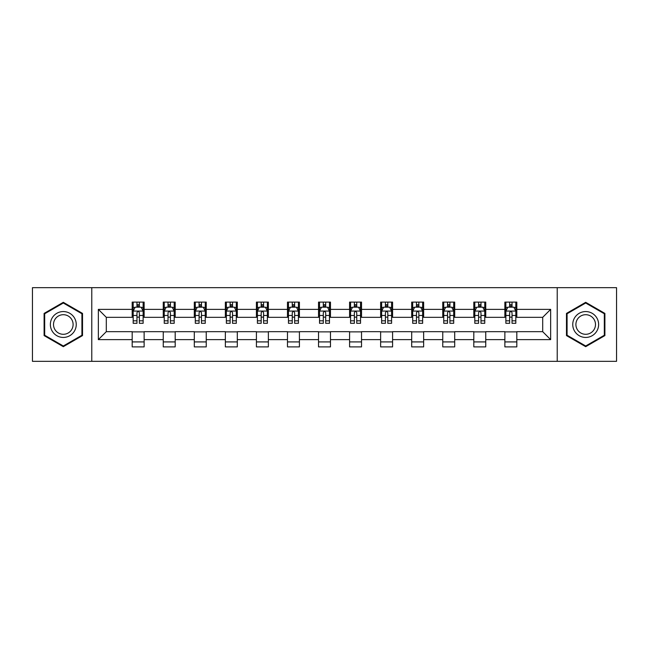 <?xml version="1.0" encoding="UTF-8"?>
<svg xmlns="http://www.w3.org/2000/svg" width="649" height="649" viewBox="0 0 649 649"><rect width="100%" height="100%" fill="white"/><g stroke="black" fill="none" stroke-linecap="round" stroke-linejoin="round"><path stroke-width="0.97" d="M557.223 361.331L616.55 361.331L616.55 287.669L557.223 287.669L557.223 361.331L91.777 361.331L91.777 287.669L32.45 287.669L32.45 361.331L91.777 361.331M557.223 287.669L91.777 287.669M516.815 309.37L516.815 302.101L504.865 302.101L504.865 309.37L485.752 309.37L485.752 302.101L473.811 302.101L473.811 309.37L454.698 309.37L454.698 302.101L442.756 302.101L442.756 309.37L423.643 309.37L423.643 302.101L411.693 302.101L411.693 309.37L392.588 309.37L392.588 302.101L380.639 302.101L380.639 309.37L361.525 309.37L361.525 302.101L349.584 302.101L349.584 309.37L330.471 309.37L330.471 302.101L318.529 302.101L318.529 309.37L299.416 309.37L299.416 302.101L287.475 302.101L287.475 309.37L268.362 309.37L268.362 302.101L256.412 302.101L256.412 309.37L237.307 309.37L237.307 302.101L225.357 302.101L225.357 309.37L206.244 309.37L206.244 302.101L194.302 302.101L194.302 309.37L175.189 309.37L175.189 302.101L163.248 302.101L163.248 309.37L144.135 309.37L144.135 302.101L132.185 302.101L132.185 309.37L98.348 309.37L98.348 339.63L106.306 331.663L132.185 331.663L132.185 346.899L144.135 346.899L144.135 331.663L163.248 331.663L163.248 346.899L175.189 346.899L175.189 331.663L194.302 331.663L194.302 346.899L206.244 346.899L206.244 331.663L225.357 331.663L225.357 346.899L237.307 346.899L237.307 331.663L256.412 331.663L256.412 346.899L268.362 346.899L268.362 331.663L287.475 331.663L287.475 346.899L299.416 346.899L299.416 331.663L318.529 331.663L318.529 346.899L330.471 346.899L330.471 331.663L349.584 331.663L349.584 346.899L361.525 346.899L361.525 331.663L380.639 331.663L380.639 346.899L392.588 346.899L392.588 331.663L411.693 331.663L411.693 346.899L423.643 346.899L423.643 331.663L442.756 331.663L442.756 346.899L454.698 346.899L454.698 331.663L473.811 331.663L473.811 346.899L485.752 346.899L485.752 331.663L504.865 331.663L504.865 346.899L516.815 346.899L516.815 331.663L542.694 331.663L542.694 317.337L516.815 317.337L516.815 309.37L550.652 309.37L550.652 339.63L516.815 339.63M504.865 339.63L485.752 339.63M473.811 339.63L454.698 339.63M442.756 339.63L423.643 339.63M411.693 339.63L392.588 339.63M380.639 339.63L361.525 339.63M349.584 339.63L330.471 339.63M318.529 339.63L299.416 339.63M287.475 339.63L268.362 339.63M256.412 339.63L237.307 339.63M225.357 339.63L206.244 339.63M194.302 339.63L175.189 339.63M163.248 339.63L144.135 339.63M132.185 339.63L98.348 339.63M504.865 309.37L504.865 317.337L485.752 317.337L485.752 309.37M473.811 309.37L473.811 317.337L454.698 317.337L454.698 309.37M442.756 309.37L442.756 317.337L423.643 317.337L423.643 309.37M411.693 309.37L411.693 317.337L392.588 317.337L392.588 309.37M380.639 309.37L380.639 317.337L361.525 317.337L361.525 309.37M349.584 309.37L349.584 317.337L330.471 317.337L330.471 309.37M318.529 309.37L318.529 317.337L299.416 317.337L299.416 309.37M287.475 309.37L287.475 317.337L268.362 317.337L268.362 309.37M256.412 309.37L256.412 317.337L237.307 317.337L237.307 309.37M225.357 309.37L225.357 317.337L206.244 317.337L206.244 309.37M194.302 309.37L194.302 317.337L175.189 317.337L175.189 309.37M163.248 309.37L163.248 317.337L144.135 317.337L144.135 309.37M132.185 309.37L132.185 317.337L106.306 317.337L98.348 309.37M106.306 317.337L106.306 331.663M550.652 339.63L542.694 331.663M542.694 317.337L550.652 309.37M132.185 307.082L133.183 307.082M136.963 307.082L139.357 307.082M143.137 307.082L144.135 307.082M132.185 317.134L133.183 317.134M136.963 317.134L139.357 317.134M143.137 317.134L144.135 317.134M132.185 331.866L144.135 331.866M132.185 341.918L144.135 341.918M163.248 331.866L175.189 331.866M163.248 341.918L175.189 341.918M163.248 307.082L164.238 307.082M168.026 307.082L170.411 307.082M174.192 307.082L175.189 307.082M163.248 317.134L164.238 317.134M168.026 317.134L170.411 317.134M174.192 317.134L175.189 317.134M194.302 331.866L206.244 331.866M194.302 341.918L206.244 341.918M194.302 307.082L195.3 307.082M199.081 307.082L201.466 307.082M205.254 307.082L206.244 307.082M194.302 317.134L195.3 317.134M199.081 317.134L201.466 317.134M205.254 317.134L206.244 317.134M225.357 331.866L237.307 331.866M225.357 341.918L237.307 341.918M225.357 307.082L226.355 307.082M230.135 307.082L232.529 307.082M236.309 307.082L237.307 307.082M225.357 317.134L226.355 317.134M230.135 317.134L232.529 317.134M236.309 317.134L237.307 317.134M256.412 331.866L268.362 331.866M256.412 341.918L268.362 341.918M256.412 307.082L257.41 307.082M261.19 307.082L263.583 307.082M267.364 307.082L268.362 307.082M256.412 317.134L257.41 317.134M261.19 317.134L263.583 317.134M267.364 317.134L268.362 317.134M287.475 331.866L299.416 331.866M287.475 341.918L299.416 341.918M287.475 307.082L288.464 307.082M292.253 307.082L294.638 307.082M298.418 307.082L299.416 307.082M287.475 317.134L288.464 317.134M292.253 317.134L294.638 317.134M298.418 317.134L299.416 317.134M318.529 331.866L330.471 331.866M318.529 341.918L330.471 341.918M318.529 307.082L319.527 307.082M323.307 307.082L325.693 307.082M329.473 307.082L330.471 307.082M318.529 317.134L319.527 317.134M323.307 317.134L325.693 317.134M329.473 317.134L330.471 317.134M349.584 331.866L361.525 331.866M349.584 341.918L361.525 341.918M349.584 307.082L350.582 307.082M354.362 307.082L356.747 307.082M360.536 307.082L361.525 307.082M349.584 317.134L350.582 317.134M354.362 317.134L356.747 317.134M360.536 317.134L361.525 317.134M380.639 331.866L392.588 331.866M380.639 341.918L392.588 341.918M380.639 307.082L381.636 307.082M385.417 307.082L387.81 307.082M391.59 307.082L392.588 307.082M380.639 317.134L381.636 317.134M385.417 317.134L387.81 317.134M391.59 317.134L392.588 317.134M411.693 331.866L423.643 331.866M411.693 341.918L423.643 341.918M411.693 307.082L412.691 307.082M416.471 307.082L418.865 307.082M422.645 307.082L423.643 307.082M411.693 317.134L412.691 317.134M416.471 317.134L418.865 317.134M422.645 317.134L423.643 317.134M442.756 331.866L454.698 331.866M442.756 341.918L454.698 341.918M442.756 307.082L443.746 307.082M447.534 307.082L449.919 307.082M453.7 307.082L454.698 307.082M442.756 317.134L443.746 317.134M447.534 317.134L449.919 317.134M453.7 317.134L454.698 317.134M473.811 331.866L485.752 331.866M473.811 341.918L485.752 341.918M473.811 307.082L474.808 307.082M478.589 307.082L480.974 307.082M484.762 307.082L485.752 307.082M473.811 317.134L474.808 317.134M478.589 317.134L480.974 317.134M484.762 317.134L485.752 317.134M504.865 331.866L516.815 331.866M504.865 341.918L516.815 341.918M504.865 307.082L505.863 307.082M509.643 307.082L512.037 307.082M515.817 307.082L516.815 307.082M504.865 317.134L505.863 317.134M509.643 317.134L512.037 317.134M515.817 317.134L516.815 317.134M63.31 346.68L82.52 335.59L82.52 313.41L63.31 302.32L44.1 313.41L44.1 335.59L63.31 346.68M604.9 313.41L585.69 302.32L566.48 313.41L566.48 335.59L585.69 346.68L604.9 335.59L604.9 313.41M139.357 304.689L136.963 304.689M143.137 320.809L139.357 320.809L139.357 323.307L143.137 323.307L143.137 311.163L141.149 307.18L135.179 307.18L133.183 311.163L133.183 323.307L136.963 323.307L136.963 320.809L133.183 320.809M133.183 311.163L133.183 302.101M143.137 311.163L143.137 302.101M136.963 307.18L136.963 302.101M139.357 302.101L139.357 307.18M139.357 320.809L139.357 312.656C138.562 311.122 137.766 311.122 136.963 312.656L136.963 320.809M74.513 330.974A12.939 12.939 0 0 0 69.776 313.297A12.939 12.939 0 0 0 52.098 318.026A12.939 12.939 0 0 0 56.836 335.703A12.939 12.939 0 0 0 74.513 330.974M71.796 329.4A9.8 9.8 0 0 0 68.21 316.014A9.8 9.8 0 0 0 54.824 319.6A9.8 9.8 0 0 0 58.41 332.986A9.8 9.8 0 0 0 71.796 329.4M44.692 335.249L44.692 313.751L63.31 303.01L81.92 313.751L81.92 335.249L63.31 345.99L44.692 335.249M585.69 311.561A12.939 12.939 0 0 0 572.751 324.5A12.939 12.939 0 0 0 585.69 337.439A12.939 12.939 0 0 0 598.629 324.5A12.939 12.939 0 0 0 585.69 311.561M585.69 314.7A9.8 9.8 0 0 0 575.898 324.5A9.8 9.8 0 0 0 585.69 334.3A9.8 9.8 0 0 0 595.49 324.5A9.8 9.8 0 0 0 585.69 314.7M604.308 335.249L585.69 345.99L567.08 335.249L567.08 313.751L585.69 303.01L604.308 313.751L604.308 335.249M170.411 304.689L168.026 304.689M174.192 320.809L170.411 320.809L170.411 323.307L174.192 323.307L174.192 311.163L172.204 307.18L166.233 307.18L164.238 311.163L164.238 323.307L168.026 323.307L168.026 320.809L164.238 320.809M164.238 311.163L164.238 302.101M174.192 311.163L174.192 302.101M168.026 307.18L168.026 302.101M170.411 302.101L170.411 307.18M170.411 320.809L170.411 312.656C169.616 311.122 168.821 311.122 168.026 312.656L168.026 320.809M201.466 304.689L199.081 304.689M205.254 320.809L201.466 320.809L201.466 323.307L205.254 323.307L205.254 311.163L203.259 307.18L197.288 307.18L195.3 311.163L195.3 323.307L199.081 323.307L199.081 320.809L195.3 320.809M195.3 311.163L195.3 302.101M205.254 311.163L205.254 302.101M199.081 307.18L199.081 302.101M201.466 302.101L201.466 307.18M201.466 320.809L201.466 312.656C200.671 311.122 199.876 311.122 199.081 312.656L199.081 320.809M232.529 304.689L230.135 304.689M236.309 320.809L232.529 320.809L232.529 323.307L236.309 323.307L236.309 311.163L234.313 307.18L228.343 307.18L226.355 311.163L226.355 323.307L230.135 323.307L230.135 320.809L226.355 320.809M226.355 311.163L226.355 302.101M236.309 311.163L236.309 302.101M230.135 307.18L230.135 302.101M232.529 302.101L232.529 307.18M232.529 320.809L232.529 312.656C231.734 311.122 230.93 311.122 230.135 312.656L230.135 320.809M263.583 304.689L261.19 304.689M267.364 320.809L263.583 320.809L263.583 323.307L267.364 323.307L267.364 311.163L265.376 307.18L259.397 307.18L257.41 311.163L257.41 323.307L261.19 323.307L261.19 320.809L257.41 320.809M257.41 311.163L257.41 302.101M267.364 311.163L267.364 302.101M261.19 307.18L261.19 302.101M263.583 302.101L263.583 307.18M263.583 320.809L263.583 312.656C262.788 311.122 261.993 311.122 261.19 312.656L261.19 320.809M294.638 304.689L292.253 304.689M298.418 320.809L294.638 320.809L294.638 323.307L298.418 323.307L298.418 311.163L296.431 307.18L290.46 307.18L288.464 311.163L288.464 323.307L292.253 323.307L292.253 320.809L288.464 320.809M288.464 311.163L288.464 302.101M298.418 311.163L298.418 302.101M292.253 307.18L292.253 302.101M294.638 302.101L294.638 307.18M294.638 320.809L294.638 312.656C293.843 311.122 293.048 311.122 292.253 312.656L292.253 320.809M325.693 304.689L323.307 304.689M329.473 320.809L325.693 320.809L325.693 323.307L329.473 323.307L329.473 311.163L327.485 307.18L321.515 307.18L319.527 311.163L319.527 323.307L323.307 323.307L323.307 320.809L319.527 320.809M319.527 311.163L319.527 302.101M329.473 311.163L329.473 302.101M323.307 307.18L323.307 302.101M325.693 302.101L325.693 307.18M325.693 320.809L325.693 312.656C324.898 311.122 324.102 311.122 323.307 312.656L323.307 320.809M356.747 304.689L354.362 304.689M360.536 320.809L356.747 320.809L356.747 323.307L360.536 323.307L360.536 311.163L358.54 307.18L352.569 307.18L350.582 311.163L350.582 323.307L354.362 323.307L354.362 320.809L350.582 320.809M350.582 311.163L350.582 302.101M360.536 311.163L360.536 302.101M354.362 307.18L354.362 302.101M356.747 302.101L356.747 307.18M356.747 320.809L356.747 312.656C355.952 311.122 355.157 311.122 354.362 312.656L354.362 320.809M387.81 304.689L385.417 304.689M391.59 320.809L387.81 320.809L387.81 323.307L391.59 323.307L391.59 311.163L389.603 307.18L383.624 307.18L381.636 311.163L381.636 323.307L385.417 323.307L385.417 320.809L381.636 320.809M381.636 311.163L381.636 302.101M391.59 311.163L391.59 302.101M385.417 307.18L385.417 302.101M387.81 302.101L387.81 307.18M387.81 320.809L387.81 312.656C387.015 311.122 386.212 311.122 385.417 312.656L385.417 320.809M418.865 304.689L416.471 304.689M422.645 320.809L418.865 320.809L418.865 323.307L422.645 323.307L422.645 311.163L420.657 307.18L414.687 307.18L412.691 311.163L412.691 323.307L416.471 323.307L416.471 320.809L412.691 320.809M412.691 311.163L412.691 302.101M422.645 311.163L422.645 302.101M416.471 307.18L416.471 302.101M418.865 302.101L418.865 307.18M418.865 320.809L418.865 312.656C418.07 311.122 417.275 311.122 416.471 312.656L416.471 320.809M449.919 304.689L447.534 304.689M453.7 320.809L449.919 320.809L449.919 323.307L453.7 323.307L453.7 311.163L451.712 307.18L445.741 307.18L443.746 311.163L443.746 323.307L447.534 323.307L447.534 320.809L443.746 320.809M443.746 311.163L443.746 302.101M453.7 311.163L453.7 302.101M447.534 307.18L447.534 302.101M449.919 302.101L449.919 307.18M449.919 320.809L449.919 312.656C449.124 311.122 448.329 311.122 447.534 312.656L447.534 320.809M480.974 304.689L478.589 304.689M484.762 320.809L480.974 320.809L480.974 323.307L484.762 323.307L484.762 311.163L482.767 307.18L476.796 307.18L474.808 311.163L474.808 323.307L478.589 323.307L478.589 320.809L474.808 320.809M474.808 311.163L474.808 302.101M484.762 311.163L484.762 302.101M478.589 307.18L478.589 302.101M480.974 302.101L480.974 307.18M480.974 320.809L480.974 312.656C480.179 311.122 479.384 311.122 478.589 312.656L478.589 320.809M512.037 304.689L509.643 304.689M515.817 320.809L512.037 320.809L512.037 323.307L515.817 323.307L515.817 311.163L513.821 307.18L507.851 307.18L505.863 311.163L505.863 323.307L509.643 323.307L509.643 320.809L505.863 320.809M505.863 311.163L505.863 302.101M515.817 311.163L515.817 302.101M509.643 307.18L509.643 302.101M512.037 302.101L512.037 307.18M512.037 320.809L512.037 312.656C511.242 311.122 510.439 311.122 509.643 312.656L509.643 320.809M143.088 311.066L133.232 311.066M133.183 307.415L135.057 307.415M141.263 307.415L143.137 307.415M136.963 315.471L133.183 315.471M143.137 315.471L139.357 315.471M139.357 305.955L136.963 305.955M174.143 311.066L164.294 311.066M164.238 307.415L166.112 307.415M172.326 307.415L174.192 307.415M168.026 315.471L164.238 315.471M174.192 315.471L170.411 315.471M170.411 305.955L168.026 305.955M205.198 311.066L195.349 311.066M195.3 307.415L197.166 307.415M203.38 307.415L205.254 307.415M199.081 315.471L195.3 315.471M205.254 315.471L201.466 315.471M201.466 305.955L199.081 305.955M236.26 311.066L226.404 311.066M226.355 307.415L228.229 307.415M234.435 307.415L236.309 307.415M230.135 315.471L226.355 315.471M236.309 315.471L232.529 315.471M232.529 305.955L230.135 305.955M267.315 311.066L257.458 311.066M257.41 307.415L259.284 307.415M265.49 307.415L267.364 307.415M261.19 315.471L257.41 315.471M267.364 315.471L263.583 315.471M263.583 305.955L261.19 305.955M298.37 311.066L288.513 311.066M288.464 307.415L290.338 307.415M296.552 307.415L298.418 307.415M292.253 315.471L288.464 315.471M298.418 315.471L294.638 315.471M294.638 305.955L292.253 305.955M329.424 311.066L319.576 311.066M319.527 307.415L321.393 307.415M327.607 307.415L329.473 307.415M323.307 315.471L319.527 315.471M329.473 315.471L325.693 315.471M325.693 305.955L323.307 305.955M360.487 311.066L350.63 311.066M350.582 307.415L352.448 307.415M358.662 307.415L360.536 307.415M354.362 315.471L350.582 315.471M360.536 315.471L356.747 315.471M356.747 305.955L354.362 305.955M391.542 311.066L381.685 311.066M381.636 307.415L383.51 307.415M389.716 307.415L391.59 307.415M385.417 315.471L381.636 315.471M391.59 315.471L387.81 315.471M387.81 305.955L385.417 305.955M422.596 311.066L412.74 311.066M412.691 307.415L414.565 307.415M420.771 307.415L422.645 307.415M416.471 315.471L412.691 315.471M422.645 315.471L418.865 315.471M418.865 305.955L416.471 305.955M453.651 311.066L443.802 311.066M443.746 307.415L445.62 307.415M451.834 307.415L453.7 307.415M447.534 315.471L443.746 315.471M453.7 315.471L449.919 315.471M449.919 305.955L447.534 305.955M484.706 311.066L474.857 311.066M474.808 307.415L476.674 307.415M482.888 307.415L484.762 307.415M478.589 315.471L474.808 315.471M484.762 315.471L480.974 315.471M480.974 305.955L478.589 305.955M515.768 311.066L505.912 311.066M505.863 307.415L507.737 307.415M513.943 307.415L515.817 307.415M509.643 315.471L505.863 315.471M515.817 315.471L512.037 315.471M512.037 305.955L509.643 305.955"/></g></svg>
